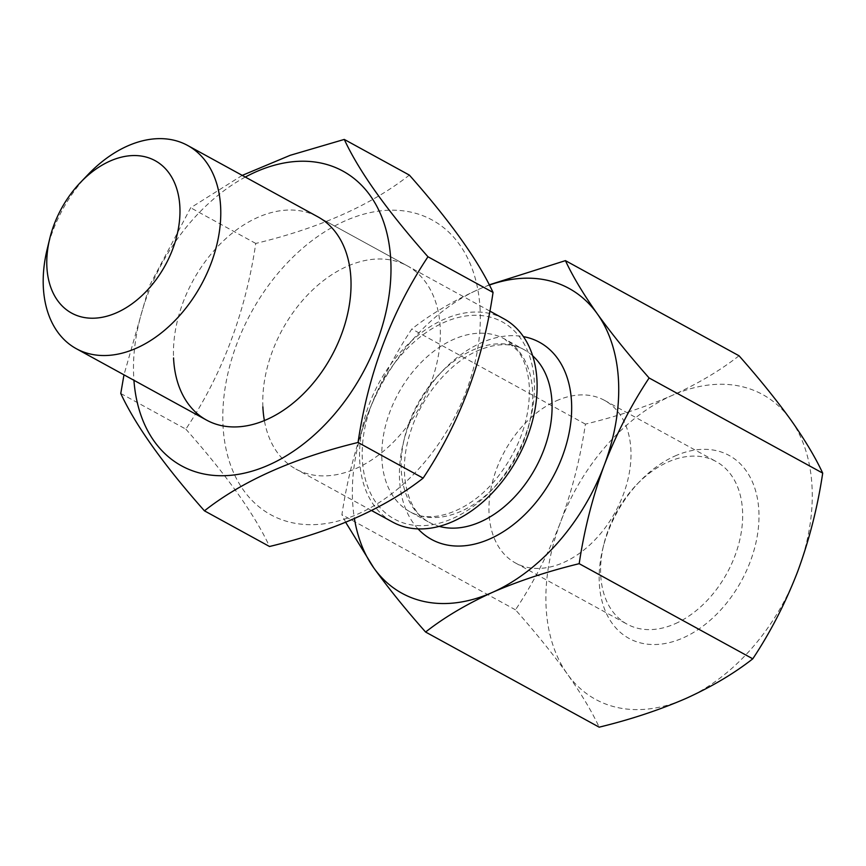 <?xml version="1.0" encoding="UTF-8"?>
<svg xmlns="http://www.w3.org/2000/svg" width="866" height="866" viewBox="0 0 866 866"><rect width="100%" height="100%" fill="white"/><g stroke="black" fill="none" stroke-linecap="round" stroke-linejoin="round"><path stroke-width="0.65" stroke-dasharray="4.33 3.25" d="M674.939 456.025A104.288 70.99 118.7 0 1 758.887 511.416A104.288 70.99 118.7 0 1 683.198 637.852A104.288 70.99 118.7 0 1 602.704 549.012A104.288 70.99 118.7 0 1 639.736 481.442A104.288 70.99 118.7 0 1 674.939 456.025M675.296 623.672A92.694 63.099 -61.3 0 0 739.218 542.192A92.694 63.099 -61.3 0 0 716.182 461.567A92.694 63.099 -61.3 0 0 667.957 462.043A92.694 63.099 -61.3 0 0 636.662 484.646A92.694 63.099 -61.3 0 0 603.743 544.703A92.694 63.099 -61.3 0 0 627.071 624.148A92.694 63.099 -61.3 0 0 675.296 623.672M556.308 400.85A92.694 63.099 118.7 0 1 604.533 400.373A92.694 63.099 118.7 0 1 627.558 480.998A92.694 63.099 118.7 0 1 563.647 562.478A92.694 63.099 118.7 0 1 515.422 562.954A92.694 63.099 118.7 0 1 492.386 482.33A92.694 63.099 118.7 0 1 556.308 400.85M504.012 318.861A115.871 78.871 -61.3 0 0 407.929 344.376A115.871 78.871 -61.3 0 0 359.639 459.933A115.871 78.871 -61.3 0 0 392.634 522.079M489.387 285.066A173.806 118.317 -61.3 0 0 478.66 289.341A173.806 118.317 -61.3 0 0 366.903 416.373A173.806 118.317 -61.3 0 0 354.432 518.604M88.278 174.326A115.871 78.871 -61.3 0 0 47.132 249.397M345.686 522.306L341.908 514.685C346.941 480.868 355.266 448.101 366.903 416.373C379.091 384.861 394.062 355.731 411.837 328.993C430.337 314.445 452.615 301.227 478.66 289.341L489.268 284.827M685.948 698.461A173.806 118.317 -61.3 0 0 797.716 571.43A173.806 118.317 -61.3 0 0 790.831 419.902A173.806 118.317 -61.3 0 0 672.189 395.416A173.806 118.317 -61.3 0 0 560.432 522.447A173.806 118.317 -61.3 0 0 567.306 673.965A173.806 118.317 -61.3 0 0 685.948 698.461M739.023 355.764C720.231 370.486 697.953 383.703 672.189 395.416C645.549 406.977 616.624 416.546 585.416 424.124C580.393 457.941 572.058 490.719 560.432 522.447C548.243 553.959 533.261 583.078 515.497 609.826C535.545 632.483 552.811 653.862 567.306 673.965C581.303 693.828 591.933 711.56 599.175 727.169M585.416 424.124L411.837 328.993M515.497 609.826L341.908 514.685M480.154 310.212A168.015 114.366 -61.3 0 0 344.906 220.96A168.015 114.366 -61.3 0 0 222.973 424.665A168.015 114.366 -61.3 0 0 358.21 513.906A168.015 114.366 -61.3 0 0 480.154 310.212M120.764 393.478L185.844 429.146C222.183 374.588 245.489 312.68 255.762 243.443C319.89 227.92 371.092 205.134 409.358 175.094M245.305 177.065A168.015 114.366 -61.3 0 0 133.656 375.703A168.015 114.366 -61.3 0 0 133.927 380.282M242.231 175.387L190.682 207.775L149.212 286.289L123.979 374.837M262.874 406.901A115.871 78.871 118.7 0 1 311.165 291.344A115.871 78.871 118.7 0 1 407.247 265.83A115.871 78.871 118.7 0 1 440.242 327.976A115.871 78.871 118.7 0 1 391.962 443.533A115.871 78.871 118.7 0 1 295.869 469.047A115.871 78.871 118.7 0 1 264.379 420.551M255.762 243.443L190.682 207.775M185.844 429.146C226.762 475.347 254.658 514.458 269.521 546.5M489.82 311.078L317.93 216.868A115.871 78.871 -61.3 0 0 221.848 242.383A115.871 78.871 -61.3 0 0 173.557 357.95M532.677 355.807A98.486 67.039 -61.3 0 0 523.952 349.604A98.486 67.039 -61.3 0 0 472.706 350.113A98.486 67.039 -61.3 0 0 401.229 469.524A98.486 67.039 -61.3 0 0 429.276 522.339A98.486 67.039 -61.3 0 0 439.203 526.355M418.051 528.877A112.396 76.511 118.7 0 1 407.042 429.991A112.396 76.511 118.7 0 1 481.095 342.882A112.396 76.511 118.7 0 1 523.421 336.625M381.874 458.915A98.486 67.039 118.7 0 1 422.922 360.689A98.486 67.039 118.7 0 1 504.597 338.996A98.486 67.039 118.7 0 1 532.633 391.822A98.486 67.039 118.7 0 1 491.596 490.048A98.486 67.039 118.7 0 1 409.921 511.73A98.486 67.039 118.7 0 1 381.874 458.915M534.344 382.187A112.396 76.511 -61.3 0 0 443.879 322.488A112.396 76.511 -61.3 0 0 362.302 458.753A112.396 76.511 -61.3 0 0 452.777 518.453A112.396 76.511 -61.3 0 0 534.344 382.187M604.533 400.373L716.182 461.567M523.952 349.604C515.335 344.636 500.364 341.193 477.815 350.687C449.606 362.713 421.277 396.39 410.343 432.415C396.78 473.745 407.778 512.044 429.276 522.339L409.921 511.73C430.175 524.32 468.365 512.975 495.904 479.309C518.864 450.461 530.024 419.934 529.386 387.719C528.52 372.488 524.753 360.299 518.106 351.152L504.597 338.996L523.952 349.604M371.568 510.539L295.869 469.047M515.422 562.954L627.071 624.148M603.743 544.703L602.704 549.012M636.662 484.646L639.736 481.442M407.247 265.83L317.93 216.868"/><path stroke-width="1.3" d="M46.861 266.49A86.903 59.159 -61.3 0 0 116.813 312.648A86.903 59.159 -61.3 0 0 179.89 207.288A86.903 59.159 -61.3 0 0 80.603 182.315A86.903 59.159 -61.3 0 0 49.741 238.626A86.903 59.159 -61.3 0 0 46.861 266.49M49.741 238.626L47.132 249.397A115.871 78.871 -61.3 0 0 43.3 286.559A115.871 78.871 -61.3 0 0 76.295 348.695A115.871 78.871 -61.3 0 0 172.377 323.18A115.871 78.871 -61.3 0 0 220.668 207.624A115.871 78.871 -61.3 0 0 187.673 145.477A115.871 78.871 -61.3 0 0 88.278 174.326L80.603 182.315M371.568 510.539L392.634 522.079A115.871 78.871 -61.3 0 0 488.727 496.564A115.871 78.871 -61.3 0 0 537.007 381.008A115.871 78.871 -61.3 0 0 504.012 318.861L489.82 311.078M354.432 518.604A173.806 118.317 -61.3 0 0 373.776 567.901A173.806 118.317 -61.3 0 0 492.418 592.387A173.806 118.317 -61.3 0 0 604.187 465.367A173.806 118.317 -61.3 0 0 597.302 313.838A173.806 118.317 -61.3 0 0 489.387 285.066M489.268 284.827L565.433 260.634C572.707 276.286 583.327 294.029 597.302 313.838C611.84 333.995 629.106 355.374 649.121 377.977C631.314 404.79 616.332 433.92 604.187 465.367C592.528 497.171 584.204 529.938 579.192 563.679C547.604 571.376 518.68 580.956 492.418 592.387C466.373 604.273 444.096 617.49 425.596 632.039C405.548 609.383 388.271 588.003 373.776 567.901L345.686 522.306M425.596 632.039L599.175 727.169C630.394 719.592 659.318 710.023 685.948 698.461C711.711 686.749 733.989 673.532 752.781 658.82C770.578 631.996 785.559 602.877 797.716 571.43C809.364 539.626 817.688 506.848 822.7 473.117C815.426 457.454 804.806 439.722 790.831 419.902C776.293 399.756 759.027 378.377 739.023 355.764L565.433 260.634M752.781 658.82L579.192 563.679M822.7 473.117L649.121 377.977M493.046 292.437C478.313 260.601 450.428 221.48 409.358 175.094L344.278 139.426C359.011 171.262 386.896 210.373 427.966 256.769L493.046 292.437C482.892 361.36 459.586 423.268 423.128 478.14L358.048 442.472C368.191 373.549 391.497 311.641 427.966 256.769M133.927 380.282A168.015 114.366 -61.3 0 0 270.917 464.035A168.015 114.366 -61.3 0 0 390.826 261.261A168.015 114.366 -61.3 0 0 245.305 177.065M344.278 139.426L290.197 155.306L242.231 175.387M123.979 374.837L120.764 393.478C135.626 425.509 163.512 464.631 204.441 510.832L269.521 546.5C333.648 530.966 384.85 508.18 423.128 478.14M173.557 357.95A115.871 78.871 -61.3 0 0 206.552 420.097A115.871 78.871 -61.3 0 0 302.645 394.582A115.871 78.871 -61.3 0 0 350.925 279.014A115.871 78.871 -61.3 0 0 317.93 216.868L187.673 145.477M264.379 420.551A115.871 78.871 118.7 0 1 262.874 406.901M358.048 442.472C293.574 458.157 242.372 480.944 204.441 510.832M439.203 526.355A98.486 67.039 -61.3 0 0 480.511 521.841A98.486 67.039 -61.3 0 0 551.988 402.43A98.486 67.039 -61.3 0 0 532.677 355.807M523.421 336.625A112.396 76.511 118.7 0 1 569.936 428.378A112.396 76.511 118.7 0 1 489.994 538.858A112.396 76.511 118.7 0 1 418.051 528.877M206.552 420.097L76.295 348.695"/></g></svg>
